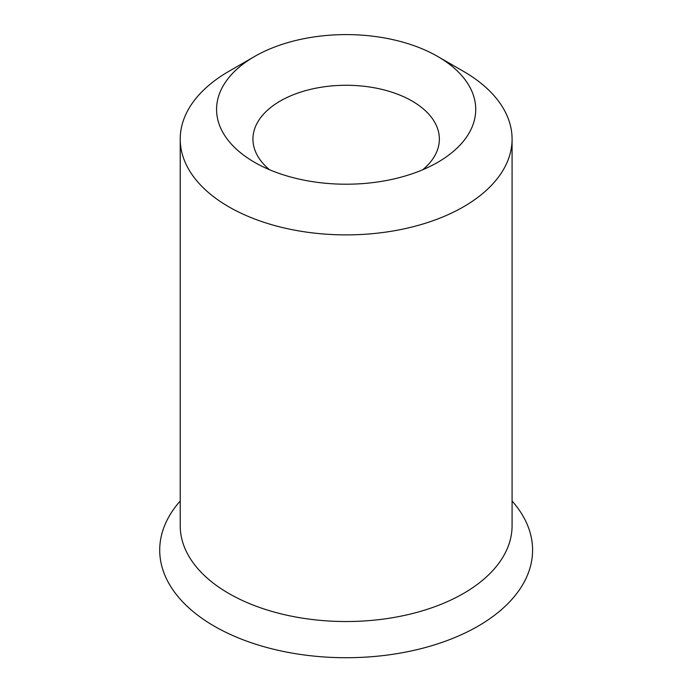 <?xml version="1.0" encoding="UTF-8"?>
<svg xmlns="http://www.w3.org/2000/svg" width="692" height="692" viewBox="0 0 692 692"><rect width="100%" height="100%" fill="white"/><g stroke="black" fill="none" stroke-linecap="round" stroke-linejoin="round"><path stroke-width="1.04" d="M180.223 501.017A186.433 107.632 0 0 0 214.321 626.199A186.433 107.632 0 0 0 455.898 637.098A186.433 107.632 0 0 0 512.08 501.017M254.526 56.51L228.827 71.354A165.924 95.799 0 0 0 180.223 139.092L180.223 525.738A165.924 95.799 0 0 0 228.827 593.476A165.924 95.799 0 0 0 409.647 614.236A165.924 95.799 0 0 0 512.08 525.738L512.08 139.092A165.924 95.799 0 0 0 463.484 71.354A165.924 95.799 0 0 0 463.476 71.354L437.776 56.51A129.568 74.805 180 0 1 437.776 162.3A129.568 74.805 180 0 1 254.526 162.3A129.568 74.805 180 0 1 254.526 56.51A129.568 74.805 180 0 1 437.776 56.51L463.484 71.354M180.223 139.092A165.924 95.799 0 0 0 228.827 206.83A165.924 95.799 0 0 0 409.647 227.59A165.924 95.799 0 0 0 512.08 139.092M422.795 169.722A93.212 53.82 0 0 0 439.368 139.092A93.212 53.82 0 0 0 412.069 101.032A93.212 53.82 0 0 0 310.483 89.372A93.212 53.82 0 0 0 252.935 139.092A93.212 53.82 0 0 0 269.508 169.722"/></g></svg>
